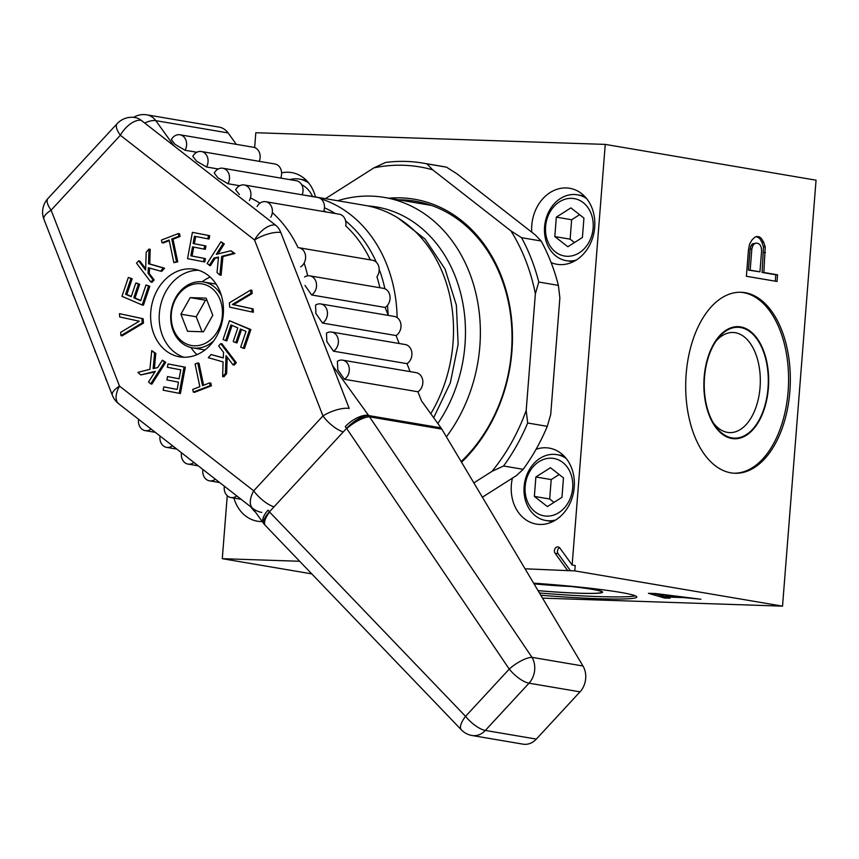 <?xml version="1.0" encoding="UTF-8"?>
<svg xmlns="http://www.w3.org/2000/svg" width="859" height="859" viewBox="0 0 859 859"><rect width="100%" height="100%" fill="white"/><g stroke="black" fill="none" stroke-linecap="round" stroke-linejoin="round"><path stroke-width="1.29" d="M756.79 236.45L754.75 237.224L751.883 240.112L749.574 244.214L748.49 249.647L746.385 276.276L777.03 281.473L777.556 274.826L763.866 272.496L765.219 246.877L763.608 242.098L761.267 238.33L759.399 236.891L756.79 236.45M542.534 598.132L782.528 606.153L574.789 570.881L575.208 565.555L572.148 565.039L605.251 144.398L255.81 132.726L254.651 147.576M782.528 606.153L816.05 180.186L605.251 144.398M730.923 472.858A90.549 52.27 91.9 0 0 734.982 473.266A90.549 52.27 91.9 0 0 790.087 388.043A90.549 52.27 91.9 0 0 745.097 292.672A90.549 52.27 91.9 0 0 741.027 292.264A90.549 52.27 91.9 0 0 685.933 377.488A90.549 52.27 91.9 0 0 730.923 472.858M761.611 250.753L759.947 271.831L750.175 270.177L751.829 249.099L752.742 245.878L754.223 243.881L756.264 243.108L758.218 243.441L760.086 244.879L761.224 247.317L761.611 250.753M734.112 473.223A90.549 52.27 91.9 0 0 788.379 387.226A90.549 52.27 91.9 0 0 743.346 292.618A90.549 52.27 -88.1 0 0 740.157 292.243M731.868 438.509A56.093 32.374 -88.1 0 1 712.068 421.597A56.093 32.374 -88.1 0 1 714.72 342.29A56.093 32.374 -88.1 0 1 740.651 326.903A56.093 32.374 91.9 0 1 768.375 388.161A56.093 32.374 91.9 0 1 731.868 438.509M715.966 341.206A50.09 28.916 -88.1 0 1 733.038 332.476A50.09 28.916 -88.1 0 1 735.293 332.701A50.09 28.916 91.9 0 1 760.183 385.466A50.09 28.916 91.9 0 1 729.699 432.603A50.09 28.916 91.9 0 1 727.444 432.378A50.09 28.916 -88.1 0 1 713.238 422.757M574.789 570.881L570.419 570.73L558.178 553.776A3.78 3.082 -80.4 0 1 559.585 547.709M227.248 495.718L222.288 558.683L311.753 573.876M222.288 558.683L299.662 561.271M525.053 568.798L570.419 570.73M540.816 595.233A90.549 5.766 -175.5 0 0 636.809 597.016A90.549 5.766 -175.5 0 0 620.434 592.377A90.549 5.766 -175.5 0 0 533.622 583.164M655.728 593.558L648.448 593.311L664.533 598.025L669.988 598.208L665.8 597.005L684 597.617L700.923 599.249L655.728 593.558M654.698 593.88L680.489 597.145L664.104 596.597L654.719 593.526M539.473 592.978A90.549 5.766 -175.5 0 0 635.327 595.824M533.686 583.272A56.093 3.576 4.5 0 1 592.474 589.306A56.093 3.576 -175.5 0 1 602.513 591.948A56.093 3.576 -175.5 0 1 538.078 590.648M534.04 583.873A50.09 3.189 -175.5 0 0 570.945 586.493M572.148 565.039L559.896 548.074A3.78 3.082 -80.4 0 0 558.146 546.936A3.78 3.082 -80.4 0 0 554.85 548.944A3.78 3.082 -80.4 0 0 555.118 553.25L567.359 570.215M536.07 449.289A38.537 31.375 99.6 0 1 545.809 447.775A38.537 31.375 99.6 0 1 549.245 448.119A38.537 31.375 99.6 0 1 574.027 489.265A38.537 31.375 99.6 0 1 539.774 524.452A38.537 31.375 99.6 0 1 536.349 524.097A38.537 31.375 99.6 0 1 512.415 478.13M531.764 232.198A38.537 31.375 99.6 0 1 566.264 187.938A38.537 31.375 99.6 0 1 569.689 188.282A38.537 31.375 99.6 0 1 594.482 229.428A38.537 31.375 99.6 0 1 560.229 264.615A38.537 31.375 99.6 0 1 556.793 264.261A38.537 31.375 99.6 0 1 551.145 262.618M262.263 521.542A38.537 31.375 99.6 0 1 260.771 521.531A38.537 31.375 99.6 0 1 257.346 521.188A38.537 31.375 99.6 0 1 233.906 498.059M281.602 172.884A38.537 31.375 99.6 0 1 288.27 172.251A38.537 31.375 99.6 0 1 291.695 172.595A38.537 31.375 99.6 0 1 315.478 196.969M337.662 200.738A147.018 119.691 99.6 0 1 384.456 197.441A147.018 119.691 99.6 0 1 479.827 346.392A147.018 119.691 -80.4 0 1 446.401 436.812M437.832 423.498A136.313 110.972 -80.4 0 0 464.966 345.06A136.313 110.972 99.6 0 0 367.813 205.913M551.822 522.025A38.537 31.375 99.6 0 1 551.188 521.413M562.366 455.56A38.537 31.375 99.6 0 1 563.171 455.184M566.178 458.448A33.394 27.187 -80.4 0 0 556.965 454.647A33.394 27.187 -80.4 0 0 553.991 454.347A33.394 27.187 -80.4 0 0 524.301 484.83A33.394 27.187 -80.4 0 0 545.787 520.49A33.394 27.187 -80.4 0 0 548.761 520.79A33.394 27.187 -80.4 0 0 555.741 519.942M546.646 516.119A29.109 23.698 -80.4 0 0 572.685 487.944A29.109 23.698 -80.4 0 0 551.199 458.191A29.109 23.698 -80.4 0 0 525.16 486.355A29.109 23.698 -80.4 0 0 546.646 516.119M535.887 476.981L534.352 496.405L547.398 506.585L561.958 497.329L563.493 477.894L550.447 467.726L535.887 476.981L551.199 479.58L549.674 499.004L554.001 502.386M567.09 256.283A29.109 23.698 -80.4 0 0 593.129 228.107A29.109 23.698 -80.4 0 0 571.654 198.354A29.109 23.698 -80.4 0 0 545.605 226.518A29.109 23.698 -80.4 0 0 567.09 256.283M556.331 217.144L554.807 236.569L567.842 246.748L582.413 237.492L583.937 218.068L570.902 207.889L556.331 217.144L571.654 219.743L570.129 239.167L574.446 242.549M312.526 196.475A29.109 23.698 -80.4 0 0 301.681 184.696M534.352 496.405L549.674 499.004M559.166 474.522L551.199 479.58M579.61 214.686L571.654 219.743M554.807 236.569L570.129 239.167M586.633 198.612A33.394 27.187 -80.4 0 0 577.409 194.81A33.394 27.187 -80.4 0 0 574.435 194.51A33.394 27.187 -80.4 0 0 544.756 224.994A33.394 27.187 -80.4 0 0 566.231 260.653A33.394 27.187 -80.4 0 0 569.206 260.953A33.394 27.187 -80.4 0 0 576.185 260.105M572.277 262.188A38.537 31.375 99.6 0 1 571.643 261.576M582.821 195.723A38.537 31.375 99.6 0 1 583.626 195.358M250.785 506.842A33.394 27.187 -80.4 0 0 255.488 512.157M308.628 182.924A33.394 27.187 -80.4 0 0 299.415 179.112A33.394 27.187 -80.4 0 0 296.441 178.812A33.394 27.187 -80.4 0 0 289.698 179.606M304.827 180.036A38.537 31.375 99.6 0 1 305.632 179.66M664.533 598.025L664.641 596.608M775.301 281.183L775.806 274.762L762.116 272.443L763.468 246.812L761.869 242.045L759.517 238.276L756.36 236.612M759.947 271.831L748.425 270.113L750.09 249.035L751.002 245.824L752.473 243.827L756.264 243.108M759.399 236.891L757.649 236.837M761.267 238.33L759.517 238.276M763.608 242.098L761.869 242.045M765.219 246.877L763.468 246.812M765.433 252.525L763.683 252.471M763.866 272.496L762.116 272.443M777.556 274.826L775.806 274.762M754.223 243.881L752.473 243.827M752.742 245.878L751.002 245.824M751.829 249.099L750.09 249.035M750.175 270.177L748.425 270.113M212.774 315.242L206.128 298.148L190.193 297.622L180.905 314.179L187.541 331.273L203.486 331.799L212.774 315.242M171.328 313.857A31.257 25.448 -80.4 0 0 194.392 345.801A31.257 25.448 -80.4 0 0 222.352 315.564A31.257 25.448 99.6 0 0 199.288 283.62A31.257 25.448 99.6 0 0 171.328 313.857M221.429 295.7A33.394 27.187 99.6 0 0 203.658 281.999A33.394 27.187 99.6 0 0 170.812 314.007A33.394 27.187 -80.4 0 0 192.47 347.841A33.394 27.187 -80.4 0 0 213.773 340.776M206.955 300.274L205.516 300.221L196.217 316.778L202.048 331.757M190.193 297.622L205.516 300.221M180.905 314.179L196.217 316.778M538.045 590.605A55.448 3.533 -175.5 0 0 601.976 592.13A55.448 3.533 -175.5 0 0 591.948 589.295A55.448 3.533 -175.5 0 0 533.707 583.315M731.922 437.865A55.448 31.998 91.9 0 0 734.413 438.122A55.448 31.998 91.9 0 0 768.15 385.938A55.448 31.998 91.9 0 0 740.598 327.547A55.448 31.998 91.9 0 0 738.117 327.29A55.448 31.998 91.9 0 0 704.369 379.474A55.448 31.998 91.9 0 0 731.922 437.865M430.788 413.727A135.937 110.671 -80.4 0 0 428.05 246.361A135.937 110.671 -80.4 0 0 364.828 205.355L308.445 195.777A135.937 110.671 99.6 0 1 312.547 196.571M61.73 265.023A10.276 8.365 -80.4 0 0 63.115 268.609M332.497 365.462L368.694 415.573A19.263 15.687 99.6 0 1 369.52 416.84A19.263 6.12 146 0 0 346.789 428.587A19.263 6.754 -38.9 0 1 368.694 415.573L440.978 427.846L421.436 400.766L417.936 391.768A10.276 8.365 99.6 0 0 422.811 380.945A10.276 8.365 99.6 0 0 416.153 372.645L342.623 360.157A10.276 8.365 -80.4 0 0 337.404 361.295L337.77 369.757L344.395 379.281L417.936 391.768M410.097 371.614L407.005 363.658A10.276 8.365 99.6 0 0 411.88 352.845A10.276 8.365 99.6 0 0 405.233 344.534L331.692 332.057A10.276 8.365 -80.4 0 0 326.474 333.195L326.849 341.657L333.475 351.181L407.005 363.658M399.177 343.514L396.085 335.558A10.276 8.365 99.6 0 0 400.96 324.734A10.276 8.365 99.6 0 0 394.302 316.434L320.772 303.946A10.276 8.365 -80.4 0 0 315.554 305.085L315.919 313.546L322.544 323.07L396.085 335.558M388.247 315.403L385.154 307.458A10.276 8.365 99.6 0 0 390.029 296.634A10.276 8.365 99.6 0 0 383.382 288.334L309.841 275.846A10.276 8.365 -80.4 0 0 304.623 276.985M300.693 266.859A10.276 8.365 -80.4 0 0 305.568 256.046A10.276 8.365 -80.4 0 0 298.921 247.736L372.452 260.223A10.276 8.365 99.6 0 1 378.755 266.569A10.276 8.365 99.6 0 1 376.929 276.759A127.379 103.692 99.6 0 1 379.871 287.733M270.832 217.198A10.276 8.365 -80.4 0 0 265.689 201.704L339.219 214.192A10.276 8.365 99.6 0 1 345.726 225.874A127.379 103.692 99.6 0 1 370.336 259.869M249.389 200.458A10.276 8.365 -80.4 0 0 244.246 184.975L317.787 197.463A10.276 8.365 99.6 0 1 323.875 210.756A127.379 103.692 99.6 0 1 326.291 212.001M239.704 185.727L227.946 183.729A10.276 8.365 -80.4 0 0 222.814 168.246L296.344 180.734A10.276 8.365 99.6 0 1 302.153 194.81M218.272 168.998L206.514 167A10.276 8.365 -80.4 0 0 201.371 151.517L274.901 163.994A10.276 8.365 99.6 0 1 280.721 178.081M196.829 152.258L185.072 150.271A10.276 8.365 -80.4 0 0 179.928 134.777L253.469 147.265A10.276 8.365 99.6 0 1 259.278 161.342M202.155 281.795A44.421 36.164 99.6 0 1 210.165 277.06M190.988 347.541A44.421 36.164 -80.4 0 0 196.99 354.649M210.208 345.157A44.421 36.164 -80.4 0 0 222.395 299.544A44.421 36.164 -80.4 0 0 194.467 269.254A44.421 36.164 -80.4 0 0 163.854 280.936A44.421 36.164 -80.4 0 0 151.678 326.549A44.421 36.164 -80.4 0 0 179.595 356.839A44.421 36.164 -80.4 0 0 210.208 345.157M120.926 335.611L122.161 335.826L143.442 323.113L143.152 318.721L119.465 313.664L119.691 316.96L139.276 321.212L120.711 332.326L120.926 335.611L142.218 322.898L141.928 318.506L119.465 313.664M140.758 300.446L135.013 297.987L139.63 284.34L137.053 283.234L135.819 283.03L131.202 296.677L125.607 294.283L130.944 278.541L128.356 277.436L121.967 296.323L142.186 304.977L148.575 286.09L145.998 284.984L140.661 300.725L133.789 297.783L138.406 284.136L135.819 283.03M131.298 296.398L126.842 294.487L132.168 278.745L128.356 277.436M142.186 304.977L143.41 305.181L149.799 286.294L145.998 284.984M150.873 282.063L152.945 279.723L148.059 273.28L148.339 267.729L160.558 271.122L163.317 267.997L148.543 263.767L148.961 249.089L146.202 252.213L145.622 270.07L138.589 260.814L136.517 263.155L150.873 282.063L152.097 282.267L154.18 279.927L149.283 273.495L149.563 268.072M160.558 271.122L161.782 271.326L164.541 268.201L149.767 263.971L150.185 249.303L148.961 249.089M145.665 268.717L139.824 261.018L138.589 260.814M162.007 242.753L169.105 240.026L173.851 262.671L176.514 261.641L171.768 239.006L178.865 236.268L178.296 233.573L161.449 240.058L162.007 242.753L163.242 242.968L169.244 240.66M173.851 262.671L177.738 261.855L172.992 239.21L180.089 236.483L179.52 233.777L178.296 233.573M203.583 261.77L204.206 258.409L190.838 255.832L192.502 246.866L204.088 249.11L204.71 245.749L193.125 243.516L194.467 236.236L207.846 238.823L208.469 235.463L192.416 232.359L187.541 258.666L204.807 261.984L205.43 258.623L192.062 256.036L193.726 247.102M204.088 249.11L205.312 249.325L205.935 245.964L194.349 243.72L195.691 236.472M207.846 238.823L209.07 239.027L209.693 235.667L192.416 232.359M209.231 265.474L213.945 258.065L218.487 257.066L217.037 272.507L219.872 275.063L221.729 256.347L233.712 253.308L230.867 250.742L216.296 254.361L223.072 243.709L220.946 241.787L207.105 263.552L210.455 265.678L215.169 258.269L218.444 257.55M219.872 275.063L221.096 275.277L222.953 256.551L234.936 253.512L230.867 250.742M217.907 253.963L224.296 243.913L220.946 241.787M252.149 312.01L253.373 312.225L253.158 308.929L233.562 304.677L252.127 293.563L251.912 290.267L250.688 290.063L229.407 302.776L229.697 307.168L252.149 312.01L251.934 308.725L232.338 304.473L250.903 293.359L250.688 290.063M225.616 340.69L230.953 324.949L237.836 327.902L233.218 341.538L235.796 342.644L240.413 329.008L246.007 331.402L240.67 347.143L243.258 348.249L249.647 329.351L229.439 320.697L223.039 339.595L226.851 340.905L232.08 325.443M235.796 342.644L237.02 342.859L241.54 329.491M243.258 348.249L244.482 348.453L250.882 329.566L229.439 320.697M223.276 357.816L211.067 354.552L208.297 357.688L223.072 361.907L222.653 376.586L225.423 373.461L226.003 355.615L233.025 364.86L235.098 362.519L220.742 343.611L218.669 345.962L223.555 352.394L223.276 357.945L211.067 354.552M222.653 376.586L223.877 376.8L226.647 373.665L227.184 357.172M233.025 364.86L234.249 365.075L236.322 362.723L221.966 343.825L220.742 343.611M193.318 392.101L194.542 392.316L211.4 385.82L210.831 383.125L209.607 382.921L202.509 385.648L197.763 363.003L195.1 364.033L199.846 386.679L192.749 389.406L193.318 392.101L210.165 385.616L209.607 382.921M203.604 385.229L198.987 363.217L197.763 363.003M179.123 378.776L167.526 376.564L166.904 379.925L178.489 382.169L177.147 389.438L163.779 386.861L163.156 390.211L179.198 393.315L184.073 367.008L168.031 363.905L167.408 367.265L180.777 369.853L179.112 378.808L167.526 376.564M177.147 389.417L163.779 386.861M179.198 393.315L180.422 393.529L185.297 367.212L168.031 363.905M154.405 368.339L155.812 353.371L151.742 350.612L149.885 369.327L137.912 372.377L140.747 374.932L155.318 371.313L148.543 381.965L150.679 383.887L164.52 362.122L162.383 360.2L157.68 367.609L153.127 368.618L154.588 353.167L151.742 350.612M140.747 374.932L154.931 371.926M150.679 383.887L151.903 384.091L165.744 362.326L162.383 360.2M343.278 431.916A19.907 7.226 42.7 0 1 322.952 415.928A19.907 6.84 -21.2 0 1 349.205 408.433L280.807 232.499A19.907 6.84 -21.2 0 0 254.554 239.994A19.907 10.587 -52 0 1 275.428 225.047L141.22 120.314A19.907 10.587 -52 0 0 120.346 135.26L51.111 210.165L119.508 386.099L253.716 490.833L322.952 415.928L254.554 239.994L120.346 135.26A19.907 7.226 -137.3 0 1 117.125 123.675L47.889 198.579A19.907 19.907 0 0 0 43.949 219.313L112.346 395.247A19.907 19.907 0 0 0 118.66 403.73L252.868 508.464A19.907 19.907 0 0 0 261.78 512.394M43.949 219.313A19.907 6.84 158.8 0 1 51.111 210.165A19.907 7.226 -137.3 0 1 47.889 198.579M179.928 134.777A10.276 8.365 -80.4 0 0 171.349 139.555L175.086 144.376L185.072 150.271M201.371 151.517A10.276 8.365 -80.4 0 0 192.792 156.295L196.518 161.116L206.514 167M222.814 168.246A10.276 8.365 -80.4 0 0 214.224 173.024L217.961 177.845L227.946 183.729M244.246 184.975A10.276 8.365 -80.4 0 0 235.667 189.753L239.403 194.574M265.689 201.704A10.276 8.365 -80.4 0 0 257.109 206.482M304.999 285.446L311.624 294.97L385.154 307.458M344.395 379.281A10.276 8.365 -80.4 0 0 349.269 368.468A10.276 8.365 -80.4 0 0 342.623 360.157M252.868 508.464A19.907 10.587 128 0 1 253.716 490.833A19.907 7.226 42.7 0 0 274.042 506.821M224.349 486.205A10.276 8.365 -80.4 0 0 230.91 497.554A10.276 8.365 -80.4 0 0 236.805 495.933M202.907 469.476A10.276 8.365 -80.4 0 0 209.467 480.825A10.276 8.365 -80.4 0 0 215.373 479.204M181.474 452.747A10.276 8.365 -80.4 0 0 188.024 464.096A10.276 8.365 -80.4 0 0 193.93 462.475M160.032 436.018A10.276 8.365 -80.4 0 0 166.592 447.356A10.276 8.365 -80.4 0 0 172.487 445.735M138.589 419.289A10.276 8.365 -80.4 0 0 145.15 430.627A10.276 8.365 -80.4 0 0 151.055 429.006M311.624 294.97A10.276 8.365 -80.4 0 0 316.499 284.146A10.276 8.365 -80.4 0 0 309.841 275.846M322.544 323.07A10.276 8.365 -80.4 0 0 327.419 312.257A10.276 8.365 -80.4 0 0 320.772 303.946M333.475 351.181A10.276 8.365 -80.4 0 0 338.349 340.357A10.276 8.365 -80.4 0 0 331.692 332.057M143.152 318.721L141.928 318.506M143.442 323.113L142.218 322.898M149.799 286.294L148.575 286.09M132.168 278.745L130.944 278.541M126.842 294.487L125.607 294.283M139.63 284.34L138.406 284.136M135.013 297.987L133.789 297.783M154.18 279.927L152.945 279.723M149.283 273.495L148.059 273.28M149.767 263.971L148.543 263.767M164.541 268.201L163.317 267.997M180.089 236.483L178.865 236.268M172.992 239.21L171.768 239.006M177.738 261.855L176.514 261.641M205.43 258.623L204.206 258.409M192.062 256.036L190.838 255.832M209.693 235.667L208.469 235.463M194.349 243.72L193.125 243.516M205.935 245.964L204.71 245.749M215.169 258.269L213.945 258.065M224.296 243.913L223.072 243.709M234.936 253.512L233.712 253.308M222.953 256.551L221.729 256.347M252.127 293.563L250.903 293.359M233.562 304.677L232.338 304.473M253.158 308.929L251.934 308.725M250.882 329.566L249.647 329.351M236.322 362.723L235.098 362.519M226.647 373.665L225.423 373.461M211.4 385.82L210.165 385.616M185.297 367.212L184.073 367.008M165.744 362.326L164.52 362.122M155.812 353.371L154.588 353.167M72.65 293.134A10.276 8.365 -80.4 0 0 74.046 296.709M83.581 321.234A10.276 8.365 -80.4 0 0 84.977 324.82M94.501 349.345A10.276 8.365 -80.4 0 0 95.897 352.92M105.432 377.445A10.276 8.365 -80.4 0 0 106.827 381.031M388.859 198.193A150.282 122.343 99.6 0 1 401.024 197.871A150.282 122.343 -80.4 0 1 508.152 298.363A150.282 122.343 -80.4 0 1 461.551 462.228M473.857 482.887L491.971 471.376L503.557 465.997L523.174 469.325L516.484 475.542L482.382 497.2M432.657 169.814A183.031 149.015 -80.4 0 0 373.966 167.849L385.551 162.458A187.316 152.494 -80.4 0 1 423.058 163.124A187.316 152.494 -80.4 0 1 426.923 163.844L432.657 169.814L510.901 230.878A183.031 149.015 -80.4 0 1 535.361 293.81L538.776 282.042L558.382 285.371L559.875 297.976L550.705 414.564L547.29 426.343A187.316 152.494 -80.4 0 1 523.174 469.325M426.923 163.844L446.53 167.172L457.16 173.969L535.415 235.033L541.138 241.003L521.531 237.675A187.316 152.494 -80.4 0 1 538.776 282.042M510.901 230.878L521.531 237.675M503.557 465.997A187.316 152.494 -80.4 0 0 527.684 423.004L547.29 426.343M491.971 471.376A183.031 149.015 -80.4 0 0 526.191 410.409L527.684 423.004M558.382 285.371A187.316 152.494 -80.4 0 0 541.138 241.003M446.53 167.172A187.316 152.494 -80.4 0 0 442.675 166.453L423.058 163.124M535.361 293.81L526.191 410.409M325.454 198.665L373.966 167.849M461.143 461.562A148.457 120.861 -80.4 0 0 509.398 307.286A148.457 120.861 -80.4 0 0 415.144 201.189A148.457 120.861 -80.4 0 0 401.926 199.857A148.457 120.861 -80.4 0 0 398.318 199.803M536.338 739.094A19.263 15.687 99.6 0 1 523.067 744.162L472.053 735.508A19.263 15.687 99.6 0 0 485.335 730.44L536.338 739.094L580.018 691.849A19.263 15.687 99.6 0 0 582.982 666.004L441.805 429.113A19.263 15.687 99.6 0 0 440.978 427.846M228.086 132.92L155.78 120.647A19.263 15.687 99.6 0 0 146.814 114.838L219.131 127.111A19.263 15.687 99.6 0 1 228.086 132.92L236.343 144.355M198.708 270.295A44.421 36.164 -80.4 0 0 172.434 282.396A44.421 36.164 -80.4 0 0 159.795 325.443A44.421 36.164 -80.4 0 0 183.944 357.247M252.761 508.378L263.509 523.271A19.263 8.73 144.2 0 1 268.105 510.128A19.263 6.99 -137.3 0 0 269.404 511.835A19.263 6.754 141.1 0 0 264.132 524.087L264.325 524.334A19.263 6.754 -38.9 0 1 269.608 512.082A19.263 7.334 136.2 0 0 265.431 525.579L461.38 729.849A19.263 7.334 -43.8 0 1 465.557 716.352A19.263 6.99 42.7 0 0 485.335 730.44L529.015 683.184A19.263 6.99 -137.3 0 1 509.237 669.097L465.557 716.352L269.404 511.835L346.585 428.34A19.263 6.99 -137.3 0 1 345.275 426.633A19.263 8.73 144.2 0 1 368.49 415.327A19.263 6.754 141.1 0 0 346.585 428.34L509.237 669.097A19.263 6.12 -34 0 1 531.979 657.339A19.263 15.687 99.6 0 1 529.015 683.184L580.018 691.849M174.001 145.89L155.78 120.647A19.263 8.73 144.2 0 0 144.72 123.041M555.118 553.25L558.178 553.776M320.847 198.805A135.937 110.671 99.6 0 1 371.668 236.783A135.937 110.671 99.6 0 1 397.126 317.594M396.493 335.278A135.937 110.671 99.6 0 1 396.386 336.352M324.455 207.781A129.516 105.442 99.6 0 1 335.311 213.526M345.619 220.924A129.516 105.442 99.6 0 1 363.937 240.552A129.516 105.442 99.6 0 1 376.328 262.263M379.141 269.157A129.516 105.442 99.6 0 1 384.886 288.774M387.473 305.364A129.516 105.442 99.6 0 1 388.118 315.07M141.22 120.314A19.907 16.203 -80.4 0 0 135.078 117.565A19.907 19.907 0 0 0 117.125 123.675M280.807 232.499A19.907 16.203 -80.4 0 0 275.428 225.047M112.346 395.247A19.907 6.84 158.8 0 1 119.508 386.099A19.907 10.587 128 0 0 118.66 403.73M263.509 523.271A19.263 19.263 0 0 0 264.132 524.087A19.263 6.754 141.1 0 0 264.228 524.205M250.452 197.935A127.379 103.692 99.6 0 1 259.944 203.207M272.303 212.592A127.379 103.692 99.6 0 1 298.052 247.65M304.161 263.037A127.379 103.692 99.6 0 1 307.64 275.825M582.982 666.004L531.979 657.339L369.52 416.84L441.805 429.113M384.456 197.441L431.497 205.43M398.071 218.025L425.044 239.07L445.037 269.017L456.365 305.16L458.137 344.341L450.331 382.856L433.666 417.71M563.815 455.807L556.965 454.647M552.638 521.66L545.787 520.49M573.082 261.823L566.231 260.653M584.26 195.97L577.409 194.81M306.266 180.283L299.415 179.112M203.658 281.999L216.135 284.114M192.47 347.841L204.957 349.967M601.976 592.13L602.009 591.593M304.258 195.165L308.445 195.777M241.111 499.283L230.91 497.554M219.668 482.554L209.467 480.825M198.225 465.825L188.024 464.096M176.793 449.096L166.592 447.356M155.35 432.356L145.15 430.627M264.325 524.334A19.263 19.263 0 0 0 265.431 525.579M461.38 729.849A19.263 19.263 0 0 0 472.053 735.508M146.814 114.838A19.263 19.263 0 0 0 133.585 117.372M138.535 419.235L148.349 426.902"/></g></svg>
